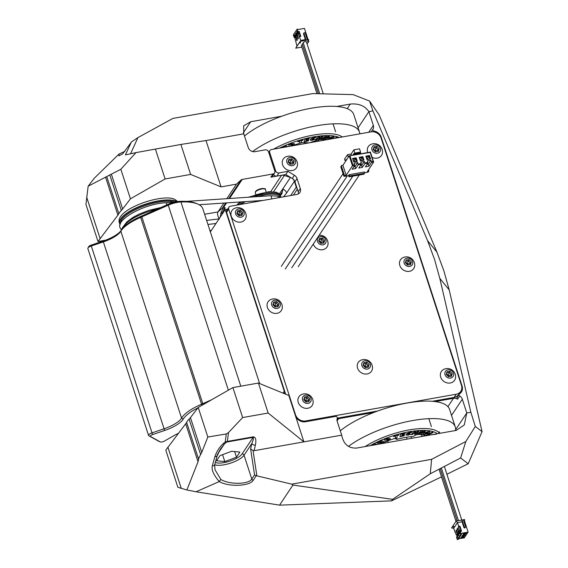 <?xml version="1.0" encoding="UTF-8"?>
<svg xmlns="http://www.w3.org/2000/svg" width="568" height="568" viewBox="0 0 568 568"><rect width="100%" height="100%" fill="white"/><g stroke="black" fill="none" stroke-linecap="round" stroke-linejoin="round"><path stroke-width="0.85" d="M307.089 43.97L308.857 41.308L307.579 41.535L308.722 39.824L300.302 41.315L299.386 42.692L300.664 42.465L299.002 43.26L295.729 48.181L301.864 47.094M319.756 93.77L303.213 42.849A1.668 0.554 -18 0 1 303.269 42.607A1.668 0.554 -18 0 1 304.945 41.712A1.668 0.554 -18 0 1 306.386 41.819L323.298 93.855M318.378 93.734L302.297 44.226A1.668 0.554 -18 0 1 302.353 43.977A1.668 0.554 -18 0 1 303.362 43.31M317.008 93.699L301.381 45.596A1.668 0.554 -18 0 1 301.438 45.348A1.668 0.554 -18 0 1 302.446 44.68M299.386 42.692L300.791 40.413L297.994 33.455L297.213 34.634L298.427 38.383L298.044 38.951L296.83 35.202L296.042 36.38L297.263 40.129L296.879 40.704L295.665 36.955L294.877 38.134L296.979 46.136L299.89 41.833M300.124 42.557L300.28 43.033M295.452 37.275L294.139 37.389L294.685 36.565L294.281 35.315L294.657 34.74L295.069 35.99L295.85 34.811L295.445 33.562L295.829 32.994L296.233 34.243L297.014 33.065L296.61 31.815L296.993 31.24L297.398 32.49L297.944 31.666L299.222 31.439L300.848 36.437L299.57 36.664M297.944 31.666L297.135 29.167L298.576 29.444L304.448 28.4L307.934 39.142L308.722 39.824M307.196 39.277L307.934 39.142M303.56 33.974A0.696 0.603 -146.3 0 1 303.617 33.476L304.001 32.901A0.696 0.603 33.7 0 0 303.937 33.405L306.173 40.271L305.385 39.597L303.56 33.974L303.937 33.405M300.302 41.315L300.791 40.413L305.385 39.597M297.398 32.49L298.676 32.262L299.222 31.439M300.344 36.529L299.272 33.228L297.994 33.455M295.41 37.161L295.807 35.862M295.069 35.99L296.34 35.763L296.972 34.108M296.233 34.243L297.511 34.016L298.136 32.362M296.61 31.815L297.149 31.716M297.014 33.065L298.292 32.837M294.139 37.389L293.322 34.889L297.135 29.167M295.445 33.562L295.985 33.469M295.85 34.811L297.128 34.584M294.281 35.315L294.813 35.223M294.685 36.565L295.964 36.338M295.665 36.955L296.198 36.863M296.83 35.202L297.362 35.109M296.979 46.136L295.729 48.181M308.857 41.308L308.055 40.825M307.444 40.044L305.215 33.178A0.696 0.603 33.7 0 0 304.001 32.901M299.876 41.783L299.002 43.26M453.867 526.557L454.194 527.558L453.662 528.354L451.595 527.906L452.511 526.536L453.534 526.351M463.878 521.502L464.624 521.367L464.596 519.55L456.175 521.041L452.895 525.961L454.577 526.983L457.474 522.638L458.688 526.387L459.966 526.16L461.592 531.151L460.314 531.378L459.768 532.202L460.172 533.451L459.789 534.026L459.384 532.777L458.596 533.955L459.008 535.205L458.625 535.773L458.22 534.531L457.432 535.702L457.836 536.952L457.46 537.527L457.055 536.277L457.588 536.185M453.662 528.354L456.459 535.312L457.24 534.133L456.026 530.391L456.402 529.816L457.623 533.565L458.404 532.386L457.19 528.638L457.574 528.062L458.788 531.811L459.576 530.633L458.355 526.884L458.688 526.387M455.387 532.017L454.883 532.102M457.56 536.185L457.226 535.177M457.055 536.277L456.502 537.101L457.318 539.6L458.078 539.465L462.238 533.153L468.11 532.11L464.624 521.367M458.482 538.862L464.297 537.832L468.11 532.11M456.459 535.312L457.73 535.084L458.362 533.43M457.623 533.565L458.901 533.338L459.526 531.683M458.788 531.811L460.066 531.584L460.847 530.405L459.633 526.664L459.966 526.16M458.22 534.531L458.752 534.431M460.314 531.378L461.124 533.877L457.318 539.6M459.384 532.777L459.924 532.685M456.175 521.041L457.474 522.638L462.068 521.822L463.893 527.445A0.696 0.603 -146.3 0 0 465.114 527.715A0.696 0.603 -146.3 0 1 465.114 527.715L465.49 527.139A0.696 0.603 33.7 0 0 465.554 526.642L463.318 519.77M461.124 533.877L461.89 533.742M458.355 526.884L459.633 526.664M459.576 530.633L460.847 530.405M457.19 528.638L457.723 528.545M458.404 532.386L459.682 532.159M456.026 530.391L456.558 530.292M457.24 534.133L458.518 533.913M465.49 527.139A0.696 0.603 33.7 0 1 464.276 526.87L462.047 519.997L462.068 521.822M452.511 526.536L454.194 527.558M463.197 536.114A1.668 0.554 -18 0 1 462.103 535.723A1.668 0.554 -18 0 1 464.113 534.736A1.668 0.554 -18 0 1 465.078 534.758A1.668 0.554 -18 0 1 464.88 535.446A1.668 0.554 -18 0 1 463.197 536.114M465.256 533.025A1.668 0.554 -18 0 1 466.221 533.04A1.668 0.554 -18 0 1 466.023 533.728A1.668 0.554 -18 0 1 464.34 534.396A1.668 0.554 -18 0 1 463.247 534.005A1.668 0.554 -18 0 1 465.256 533.025M462.97 536.455A1.668 0.554 -18 0 1 463.935 536.469A1.668 0.554 -18 0 1 463.736 537.165A1.668 0.554 -18 0 1 462.054 537.825A1.668 0.554 -18 0 1 460.96 537.442A1.668 0.554 -18 0 1 462.97 536.455M464.873 534.701A1.392 0.461 -18 0 1 464.894 534.744A1.392 0.461 -18 0 1 463.19 535.745A1.392 0.461 -18 0 1 462.245 535.603A1.392 0.461 -18 0 1 462.238 535.56M466.016 532.983A1.392 0.461 -18 0 1 466.037 533.025A1.392 0.461 -18 0 1 464.333 534.034A1.392 0.461 -18 0 1 463.389 533.892A1.392 0.461 -18 0 1 463.381 533.842M463.729 536.419A1.392 0.461 -18 0 1 463.751 536.462A1.392 0.461 -18 0 1 462.047 537.463A1.392 0.461 -18 0 1 461.102 537.321A1.392 0.461 -18 0 1 461.095 537.271M242.642 417.565L228.499 432.567L226.249 433.973L207.831 437.019L198.225 407.455L232.901 387.582L242.642 417.565L268.167 413.035L303.908 441.861L254.13 450.694L255.387 445.035A2.783 1.952 12.6 0 1 251.809 443.544C253.392 439.824 253.818 437.765 253.087 437.367L242.025 453.974A1.668 1.455 33.7 0 1 244.048 455.202L251.809 443.544L250.616 448.897L253.058 450.552L254.13 450.694M214.967 469.644L214.633 464.88A1.668 1.242 -164.4 0 1 213.618 465.675A1.668 1.242 -164.4 0 1 212.411 465.519C211.211 469.509 213.497 474.848 219.262 481.55L196.031 491.767L186.872 489.978L198.04 461.763L198.985 457.772L201.746 452.391L207.831 437.019M167.851 447.051L181.263 488.331L177.862 487.273L165.792 450.14L185.701 423.785A27.853 9.244 162 0 0 186.631 422.344A30.636 10.174 -18 0 1 187.17 421.428A30.636 10.174 -18 0 1 189.109 419.106A27.853 9.244 162 0 0 190.443 417.601L198.225 407.455M186.872 489.978L181.263 488.331M232.901 387.582L258.426 383.052L288.849 395.513L303.908 441.861L341.688 435.159C343.534 444.204 348.546 448.5 356.739 448.053L456.296 430.388L464.29 424.921L466.782 412.964L462.316 399.219A5.573 4.842 -146.3 0 0 459.725 395.988A1.392 1.214 33.7 0 1 459.2 394.185L457.084 397.359M441.506 476.864L391.565 500.87L279.548 505.151L196.031 491.767M253.25 480.244A1.668 1.455 -146.3 0 1 251.787 479.016L254.528 474.891L256.267 475.714L253.25 480.244C250.019 486.307 228.308 487.124 219.262 481.55L220.867 479.47C229.294 484.767 248.891 484.476 251.787 479.016L244.048 455.202A16.713 5.545 162 0 1 230.388 463.211A16.713 5.545 162 0 1 214.683 464.702M256.267 475.714L291.739 484.149L292.932 485.058L392.587 499.343L430.267 473.776L460.634 457.971L465.824 441.521L431.63 459.327L291.739 484.149M279.548 505.151L292.932 485.058M465.824 441.521L475.295 426.461L470.844 412.24L466.782 412.964L455.593 429.756M431.63 459.327L430.267 473.776M460.634 457.971L468.188 463.758L446.902 474.273M391.565 500.87L392.587 499.343M468.188 463.758L482.062 431.652L449.196 289.893L443.892 270.858L436.941 252.178L379.126 114.85L369.562 101.04L372.935 110.916L368.873 111.633C364.89 105.804 358.692 103.284 350.271 104.072L336.753 106.472M222.897 213.128L221.612 213.355A5.573 4.842 33.7 0 0 220.753 213.582M297.085 188.406A2.783 2.421 33.7 0 1 296.276 187.156L294.38 181.334A5.573 4.842 -146.3 0 0 292.605 178.693M105.74 240.136L98.001 241.506L85.938 204.366L88.168 186.197L120.835 169.264L135.986 152.622L180.894 144.442L205.999 140.537L221.059 186.886L236.48 184.146L241.045 179.992A2.783 2.421 -146.3 0 1 242.216 179.431L273.023 173.964A2.783 2.421 33.7 0 0 274.529 173.006L272.391 176.215A2.783 2.421 -146.3 0 1 270.886 177.166L281.607 175.263A5.573 4.842 -146.3 0 1 284.383 175.484L290.425 177.457A5.573 4.842 -146.3 0 1 290.851 177.621M283.524 196.812L286.641 192.95A5.573 4.842 33.7 0 0 282.686 189.08L279.399 193.794M223.65 207.299A2.783 2.421 33.7 0 0 222.486 207.86L222.748 209.258L225.276 207.86L223.65 207.299L226.596 202.875M274.529 173.006A2.783 2.421 33.7 0 0 274.763 171.011L268.55 151.897A2.783 2.421 33.7 0 0 265.192 149.853L254.975 151.663A5.573 4.842 -146.3 0 1 248.244 147.573L243.786 133.828L243.644 125.819L250.708 121.744L281.742 116.234M205.999 140.537L243.786 133.828M369.562 101.04L353.111 94.622L312.798 93.585L172.906 118.414L137.925 137.612L131.421 141.943L125.414 154.879L135.986 152.622M470.844 412.24L439.802 278.348L434.513 259.335L427.548 240.626L372.935 110.916M358.089 127.821L368.873 111.633L373.339 125.379A5.573 4.842 -146.3 0 1 373.02 129.128A1.392 1.214 33.7 0 0 374.12 131.08A8.357 7.263 -146.3 0 1 381.227 137.193L462.082 386.048A8.357 7.263 -146.3 0 1 461.379 392.041A8.357 7.263 -146.3 0 1 459.512 393.873A1.392 1.214 33.7 0 0 459.2 394.185M475.295 426.461L482.062 431.652M124.91 151.337L119.046 154.027L94.189 178.316L88.168 186.197M119.046 154.027L118.861 155.838L122.702 153.821L131.002 142.639M221.059 186.886L190.635 174.426L180.894 144.442M98.001 241.506L117.91 215.151A27.853 9.244 -18 0 0 118.343 214.548A27.853 9.244 -18 0 0 118.84 213.71A30.636 10.174 162 0 1 119.386 212.794A30.636 10.174 162 0 1 121.325 210.472A27.853 9.244 -18 0 0 122.652 208.974L111.349 174.184M155.369 148.972L165.111 178.956L130.434 198.828L122.652 208.974M165.111 178.956L190.635 174.426M204.622 214.242L217.942 211.963L223.877 203.06M226.795 198.679L236.48 184.146M120.835 169.264L130.434 198.828M86.648 197.139L100.06 238.418M225.766 202.932L222.486 207.86L217.942 211.963C217.132 213.54 217.594 215.897 219.333 219.021M222.748 209.258L221.222 211.85L220.263 217.068M435.166 401.576L453.449 398.331A5.573 4.842 -146.3 0 1 457.595 399.19A1.392 1.214 -146.3 0 1 456.949 398.381L457.375 397.082M295.381 415.627A8.357 7.263 -146.3 0 0 305.477 421.761L335.603 416.422A1.392 1.214 33.7 0 1 337.271 418.24A5.573 4.842 -146.3 0 0 337.222 421.413L341.688 435.159M337.009 419.276A5.573 4.842 -146.3 0 1 338.571 418.715L373.808 412.467M460.066 393.475A8.357 7.263 33.7 0 0 460.314 392.012M227.626 209.152L225.262 209.578L284.277 391.224A8.357 7.263 -146.3 0 1 284.653 393.794M210.373 231.921L225.262 209.578M258.426 383.052L268.167 413.035M280.379 195.449L281.948 193.78L282.686 189.08L290.425 177.457M280.074 194.675A27.853 9.244 162 0 0 281.621 192.786A27.853 9.244 162 0 0 282.644 188.924M214.995 469.736L220.867 479.47M218.005 453.541L224.324 444.048L220.547 448.94L217.082 455.124M220.001 455.607L216.571 460.762L224.807 461.571L236.48 457.226L239.916 452.078L231.673 451.269L220.001 455.607M226.249 433.973L225.226 441.954A1.668 1.221 50 0 0 226.334 442.365L224.324 444.048A1.668 1.221 -130 0 1 223.224 443.644L225.226 441.954L227.37 441.421L226.824 442.032L253.087 437.367A2.783 1.015 79.9 0 0 253.3 436.82C255.735 437.147 256.431 439.888 255.387 445.035M226.376 441.748L226.824 442.032L226.334 442.365M212.411 465.519L214.938 456.487A1.668 1.242 15.6 0 0 216.145 456.644L217.161 455.848L220.547 448.94M234.641 451.56L236.48 457.226M222.564 454.656L224.807 461.571M197.912 407.867A33.42 11.097 162 0 0 183.265 419.099A23.671 7.86 -18 0 1 164.635 430.48L152.572 434.57A2.783 0.923 162 0 0 150.506 436.494L160.261 441.911A2.783 0.923 162 0 0 160.325 441.947A2.783 0.923 162 0 0 164.358 441.116L173.929 435.642A23.671 7.86 -18 0 1 178.324 433.391M211.807 399.673L202.584 403.749A55.7 18.495 -18 0 1 201.363 404.281A34.811 11.559 162 0 0 181.568 418.098A22.28 7.398 -18 0 1 164.038 428.805L151.968 432.894A4.175 1.384 162 0 0 148.575 435.457A4.175 1.384 162 0 0 148.88 435.791L158.628 441.208A4.175 1.384 162 0 0 158.735 441.258A4.175 1.384 162 0 0 158.841 441.3M148.575 435.457L87.848 248.564A4.175 1.384 -18 0 1 87.955 248.017A4.175 1.384 -18 0 1 91.242 246.001L103.312 241.911A22.28 7.398 162 0 0 120.842 231.204A34.811 11.559 -18 0 1 140.637 217.395A55.7 18.495 162 0 0 141.858 216.855L168.256 205.183A13.923 4.622 -18 0 1 180.944 201.981A52.377 17.388 -18 0 1 197.799 204.082A52.377 17.388 -18 0 1 199.07 204.707A52.377 17.388 -18 0 1 202.875 208.868L259.633 383.549M87.955 248.017L88.835 246.519A2.783 0.923 -18 0 1 91.029 245.177L103.099 241.088A23.671 7.86 162 0 0 121.729 229.713A33.42 11.097 -18 0 1 140.729 216.451A57.098 18.957 162 0 0 141.979 215.904L168.376 204.224A12.531 4.161 -18 0 1 179.8 201.342A50.985 16.926 -18 0 1 196.201 203.387L197.799 204.082M273.634 174.348A2.783 2.421 -146.3 0 0 276.886 176.101L285.768 174.525L292.279 178.487A5.573 4.842 33.7 0 1 294.927 181.753L298.172 191.75A5.573 4.842 33.7 0 1 298.385 193.887M285.654 394.206L226.575 212.382A2.783 2.421 -146.3 0 1 226.809 210.387L228.947 207.178A2.783 2.421 33.7 0 0 228.712 209.18L295.523 414.81A8.357 7.263 33.7 0 0 305.619 420.945L456.232 394.22A8.357 7.263 33.7 0 0 460.755 391.359A8.357 7.263 33.7 0 0 461.457 385.367L381.085 138.01A8.357 7.263 33.7 0 0 370.989 131.868L271.433 149.54A2.783 2.421 33.7 0 0 269.928 150.492A2.783 2.421 33.7 0 0 269.694 152.487L275.657 170.854A2.783 2.421 33.7 0 0 279.023 172.899L287.905 171.323L285.768 174.525M460.755 391.359L458.617 394.561A8.357 7.263 -146.3 0 1 454.102 397.422L432.333 401.285M377.841 410.955L337.3 418.147M287.905 171.323L294.416 175.285A5.573 4.842 -146.3 0 1 297.057 178.551L300.309 188.548A5.573 4.842 -146.3 0 1 299.833 192.538A5.573 4.842 -146.3 0 1 296.823 194.448L230.452 206.227A2.783 2.421 33.7 0 0 228.947 207.178M277.66 306.699L278.135 305.137L275.97 302.801L274.706 306.159L278.135 305.137L278.931 303.944L278.1 306.649L275.111 307.011L272.938 304.675L273.769 301.97L276.765 301.608L278.931 303.944M276.765 301.608L275.97 302.801L273.421 303.106M271.653 304.831A4.594 3.997 -146.3 0 1 274.834 300.152A4.594 3.997 -146.3 0 1 280.216 303.788A4.594 3.997 -146.3 0 1 277.042 308.467A4.594 3.997 -146.3 0 1 271.653 304.831M267.287 307.096A7.938 6.901 33.7 0 0 276.588 313.38A7.938 6.901 33.7 0 0 282.31 307.125A8.25 8.25 0 0 0 270.879 299.506A7.938 6.901 33.7 0 0 267.287 307.096M273.258 303.646L274.706 306.159L274.273 306.109M274.635 306.5L275.878 306.919M241.535 215.464L242.011 213.902L239.845 211.566L238.581 214.924L242.011 213.902L242.806 212.709L241.975 215.414L238.986 215.776L236.813 213.44L237.644 210.735L240.64 210.373L242.806 212.709M240.64 210.373L239.845 211.566L237.296 211.871M235.528 213.596A4.594 3.997 -146.3 0 1 238.709 208.917A4.594 3.997 -146.3 0 1 244.091 212.553A4.594 3.997 -146.3 0 1 240.917 217.232A4.594 3.997 -146.3 0 1 235.528 213.596M231.162 215.861A7.938 6.901 33.7 0 0 240.463 222.145A7.938 6.901 33.7 0 0 246.185 215.89A8.25 8.25 0 0 0 234.761 208.271A7.938 6.901 33.7 0 0 231.162 215.861M237.133 212.411L238.581 214.924L238.148 214.874M238.51 215.265L239.753 215.684M450.956 376.371L451.439 374.809L449.267 372.466L448.003 375.831L451.439 374.809L452.227 373.616L451.404 376.314L448.408 376.683L446.242 374.34L447.066 371.642L450.062 371.28L452.227 373.616M450.062 371.28L449.267 372.466L446.718 372.778M444.957 374.497A4.594 3.997 -146.3 0 1 448.131 369.825A4.594 3.997 -146.3 0 1 453.512 373.46A4.594 3.997 -146.3 0 1 450.339 378.139A4.594 3.997 -146.3 0 1 444.957 374.497M440.583 376.761A7.938 6.901 33.7 0 0 449.884 383.052A7.938 6.901 33.7 0 0 455.614 376.797A8.25 8.25 0 0 0 444.183 369.179A7.938 6.901 33.7 0 0 440.583 376.761M446.555 373.318L448.003 375.831L447.57 375.782M447.939 376.172L449.174 376.584M308.509 401.647L308.985 400.085L306.819 397.742L305.556 401.107L308.985 400.085L309.78 398.892L308.949 401.59L305.96 401.959L303.788 399.616L304.618 396.918L307.615 396.556L309.78 398.892M307.615 396.556L306.819 397.742L304.27 398.054M302.503 399.773A4.594 3.997 -146.3 0 1 305.683 395.101A4.594 3.997 -146.3 0 1 311.065 398.736A4.594 3.997 -146.3 0 1 307.891 403.415A4.594 3.997 -146.3 0 1 302.503 399.773M298.136 402.037A7.938 6.901 33.7 0 0 307.437 408.321A7.938 6.901 33.7 0 0 313.16 402.066A8.25 8.25 0 0 0 301.736 394.455A7.938 6.901 33.7 0 0 298.136 402.037M304.107 398.594L305.556 401.107L305.123 401.058M305.485 401.448L306.727 401.86M367.83 367.34L368.312 365.771L366.14 363.435L364.876 366.793L368.312 365.771L369.101 364.585L368.277 367.283L365.281 367.645L363.115 365.309L363.939 362.604L366.935 362.242L369.101 364.585M366.935 362.242L366.14 363.435L363.591 363.74M361.83 365.465A4.594 3.997 -146.3 0 1 365.004 360.786A4.594 3.997 -146.3 0 1 370.386 364.429A4.594 3.997 -146.3 0 1 367.212 369.101A4.594 3.997 -146.3 0 1 361.83 365.465M357.457 367.73A7.938 6.901 33.7 0 0 366.758 374.014A7.938 6.901 33.7 0 0 372.487 367.759A8.25 8.25 0 0 0 361.056 360.147A7.938 6.901 33.7 0 0 357.457 367.73M363.428 364.28L364.876 366.793L364.443 366.743M364.812 367.141L366.055 367.553M292.832 163.953L293.315 162.384L291.15 160.048L289.879 163.406L293.315 162.384L294.11 161.191L293.28 163.896L290.284 164.258L288.118 161.923L288.949 159.218L291.938 158.855L294.11 161.191M291.938 158.855L291.15 160.048L288.601 160.353M286.833 162.079A4.594 3.997 -146.3 0 1 290.007 157.4A4.594 3.997 -146.3 0 1 295.395 161.042A4.594 3.997 -146.3 0 1 292.215 165.714A4.594 3.997 -146.3 0 1 286.833 162.079M282.466 164.344A7.938 6.901 33.7 0 0 291.767 170.627A7.938 6.901 33.7 0 0 297.49 164.372A8.25 8.25 0 0 0 286.059 156.754A7.938 6.901 33.7 0 0 282.466 164.344M288.43 160.893L289.879 163.406L289.453 163.357M289.815 163.754L291.057 164.166M323.412 243.09L323.888 241.521L321.722 239.185L320.451 242.55L323.888 241.521L324.683 240.335L323.852 243.033L320.856 243.395L318.691 241.059L319.521 238.361L322.517 237.992L324.683 240.335M322.517 237.992L321.722 239.185L319.173 239.497M317.406 241.215A4.594 3.997 -146.3 0 1 320.579 236.536A4.594 3.997 -146.3 0 1 325.968 240.179A4.594 3.997 -146.3 0 1 322.794 244.851A4.594 3.997 -146.3 0 1 317.406 241.215M313.245 244.141A7.938 6.901 33.7 0 0 322.34 249.764A7.938 6.901 33.7 0 0 328.063 243.509A8.25 8.25 0 0 0 319.145 235.287M319.003 240.037L320.451 242.55L320.025 242.493M320.387 242.891L321.63 243.303M410.082 264.709L410.565 263.14L408.399 260.804L407.128 264.163L410.565 263.14L411.36 261.947L410.529 264.652L407.533 265.015L405.367 262.679L406.191 259.974L409.187 259.611L411.36 261.947M409.187 259.611L408.399 260.804L405.843 261.11M404.082 262.835A4.594 3.997 -146.3 0 1 407.256 258.156A4.594 3.997 -146.3 0 1 412.638 261.798A4.594 3.997 -146.3 0 1 409.464 266.47A4.594 3.997 -146.3 0 1 404.082 262.835M399.709 265.1A7.938 6.901 33.7 0 0 409.01 271.383A7.938 6.901 33.7 0 0 414.739 265.128A8.25 8.25 0 0 0 403.308 257.51A7.938 6.901 33.7 0 0 399.709 265.1M405.68 261.649L407.128 264.163L406.702 264.113M407.064 264.51L408.307 264.922M377.89 151.5L378.373 149.938L376.201 147.595L374.937 150.96L378.373 149.938L379.161 148.745L378.338 151.443L375.341 151.812L373.176 149.469L374 146.771L376.996 146.409L379.161 148.745M376.996 146.409L376.201 147.595L373.652 147.907M371.891 149.625A4.594 3.997 -146.3 0 1 375.065 144.954A4.594 3.997 -146.3 0 1 380.446 148.589A4.594 3.997 -146.3 0 1 377.273 153.268A4.594 3.997 -146.3 0 1 371.891 149.625M372.104 157.329A7.938 6.901 33.7 0 0 376.818 158.181A7.938 6.901 33.7 0 0 382.548 151.926A8.25 8.25 0 0 0 371.117 144.308A7.938 6.901 33.7 0 0 367.517 151.89A7.938 6.901 33.7 0 0 367.73 152.558M373.488 148.447L374.937 150.96L374.504 150.911M374.873 151.301L376.115 151.713M347.63 158.209L346.87 159.352L344.939 160.396L344.535 159.147L347.51 154.681L351.081 154.049L353.899 149.817L359.516 148.816L360.574 152.068L359.97 153.708L354.354 154.709L354.964 153.793L360.581 152.799M348.319 157.18L347.51 154.681M364.713 172.743L367.936 172.168A0.554 0.483 -146.3 0 0 368.234 171.976A0.554 0.483 -146.3 0 1 368.234 171.976L368.81 171.117A0.554 0.483 33.7 0 0 368.824 171.103A0.554 0.483 33.7 0 1 368.511 171.309L367.361 171.515L373.645 162.079L370.4 152.082L349.214 155.845L352.458 165.835L354.631 165.451L352.11 169.228L355.689 168.589L355.036 166.594L357.705 162.59L358.202 164.819L355.689 168.589M349.142 174.696L349.391 175.448A0.554 0.483 33.7 0 0 350.058 175.853L364.358 173.318A0.554 0.483 33.7 0 0 364.706 172.729L364.464 171.976L349.142 174.696L348.532 175.611L344.449 176.336A0.554 0.483 -146.3 0 1 343.775 175.931L340.857 166.935A0.554 0.483 -146.3 0 1 340.899 166.53L341.474 165.678A0.554 0.483 33.7 0 0 341.46 165.693A0.554 0.483 33.7 0 1 341.773 165.487L342.923 165.281L349.214 155.845L370.201 152.444L373.126 161.44L371.465 161.731L370.982 160.233L368.312 164.237L366.985 164.471M358.202 164.819L361.269 164.273L358.749 168.05L362.327 167.418L361.674 165.416L360.346 165.65M373.126 161.44L373.645 162.079L371.479 162.462L368.966 166.239L365.387 166.871L367.901 163.094L364.841 163.641L362.327 167.418M341.46 165.693A0.554 0.483 33.7 0 0 341.425 166.076L344.35 175.072A0.554 0.483 33.7 0 0 345.024 175.476L346.168 175.278L352.962 165.018L350.037 156.022M358.195 164.088L361.255 163.541L360.772 162.043L364.344 161.411L364.834 162.909L367.894 162.37L367.404 160.865L370.982 160.233M352.962 165.018L354.617 164.72L354.134 163.222L357.705 162.59M356.164 157.84L352.586 158.479L353.729 161.972L357.3 161.34L356.164 157.84L355.66 158.664L356.477 161.163L357.3 161.34M370.577 158.983L369.441 155.483L365.863 156.122L366.999 159.615L370.577 158.983L367.198 159.26L366.381 156.761L368.937 156.306L369.747 158.806M360.361 160.794L363.939 160.162L362.803 156.661L359.224 157.3L360.361 160.794L359.75 157.939L362.299 157.485L363.115 159.984L363.939 160.162M361.255 163.541L361.269 164.273M364.344 161.411L361.674 165.416M364.841 163.641L364.834 162.909M367.894 162.37L367.901 163.094M371.479 162.462L371.465 161.731M368.966 166.239L368.312 164.237M370.201 152.444L370.4 152.082M354.617 164.72L354.631 165.451M353.708 166.829L355.036 166.594M342.923 165.281L346.168 175.278M348.532 175.611L348.78 176.364A0.554 0.483 -146.3 0 0 349.448 176.769L363.747 174.234A0.554 0.483 -146.3 0 0 364.045 174.042L364.656 173.126M346.345 160.148L344.939 160.396M360.723 153.8L360.453 152.984M351.528 155.433L351.081 154.049M354.964 153.793L353.899 149.817M352.785 155.206L353.949 153.459L354.354 154.709M360.574 152.068L354.957 153.062M368.824 171.103A0.554 0.483 33.7 0 0 368.859 170.719L368.54 169.747M353.729 161.972L353.111 159.111L355.66 158.664L353.85 161.383M353.111 159.111L352.586 158.479M356.477 161.163L353.921 161.61M369.441 155.483L367.12 159.033M366.999 159.615L367.198 159.26M365.863 156.122L366.381 156.761M363.115 159.984L360.559 160.432M362.803 156.661L360.488 160.204M359.224 157.3L359.75 157.939M279.435 148.12A44.418 14.747 -18 0 1 313.245 136.945A44.418 14.747 -18 0 1 339.245 137.506M326.444 139.778A35.443 11.772 162 0 0 318.676 139.65L309.752 142.738M308.928 142.887L302.282 142.554A35.443 11.772 162 0 0 292.236 145.848M287.749 146.643L285.69 145.664L284.362 146.416L285.69 145.664M284.909 147.147L282.395 147.176L280.926 147.85M294.345 144.222L294.281 143.541L290.184 143.86L288.338 144.563L294.281 143.541L294.345 144.222M297.788 141.311L302.985 139.792L297.746 141.191L297.809 141.787L297.746 141.191M299.57 141.276L299.698 143.164L299.606 141.269L297.809 141.787M308.594 140.388L308.396 140.928L304.128 141.922L305.094 139.259L309.262 138.287L309.07 138.819L306.479 139.423L306.301 139.913L308.502 139.401L308.31 139.934L306.109 140.445L305.904 141.013L308.594 140.388L305.96 140.864M308.502 139.401L306.358 139.763M309.262 138.287L305.051 139.132L304.128 141.922M316.135 137.328L311.967 139.011L312.798 139.664L314.679 139.501L312.308 140.275C310.447 140.509 309.808 140.182 310.391 139.295L314.48 137.278L316.135 137.328L314.438 137.151L310.348 139.167L310.178 139.905M314.679 139.501L314.139 139.075L312.755 139.543L311.924 138.883M319.748 138.237L318.634 139.465L319.94 138.216L318.016 138.386L316.71 139.636L315.304 139.756L318.435 136.604L319.883 136.604L318.676 137.761L320.558 137.463L318.825 137.619M320.601 137.591L321.808 136.434L323.164 136.185L321.765 136.313L320.558 137.463M329.603 136.292L328.396 136.15L326.983 137.165L328.439 136.27L329.603 136.292L325.343 139.359L324.094 139.338L325.109 137.3M324.846 137.712L324.094 139.338M326.983 137.165L325.578 138.301M325.549 136.221L326.799 136.242L325.514 136.1L321.289 139.295L325.514 136.1M334.098 137.009L333.388 136.561L328.815 137.775L327.353 139.345M334.701 138.308L336.49 137.449L337.25 137.74L336.448 137.321L334.232 138.393M273.627 149.15A45.859 15.222 162 0 1 313.238 135.106A45.859 15.222 -18 0 1 342.248 136.973M295.161 145.33L294.707 144.932M296.155 144.428L296.78 145.039M311.967 141.972A10.16 8.839 -146.3 0 1 311.896 142.014A10.16 8.839 -146.3 0 1 310.455 142.611M308.055 143.037A10.16 8.839 -146.3 0 1 304.803 142.682M319.216 139.614L318.194 140.843A33.42 11.097 -18 0 1 317.306 141.397M318.194 140.843L318.329 141.219M316 141.631A4.736 1.569 162 0 0 316.049 141.176A4.736 1.569 162 0 0 315.574 140.722M281.423 147.765L282.395 147.176M282.431 147.304L284.149 147.282M285.676 147.013L284.362 146.416M285.732 145.791L287.585 146.672M294.387 144.35L294.316 143.661L294.387 144.35L291.583 145.962M289.808 146.274L288.381 144.684M292.733 144.265L290.248 144.457L291.27 145.6L292.818 144.698L292.733 144.265L292.818 144.698L291.228 145.472L290.298 144.435M292.69 144.144L292.776 144.577M302.985 139.792L303.014 140.268L301.203 140.8L301.303 142.696L299.698 143.164M310.149 139.842L310.348 139.167M311.967 139.011L311.804 139.494M315.304 139.756L318.435 136.604M318.478 136.732L319.883 136.604M323.206 136.313L320.032 139.338L318.634 139.465M324.889 137.839L325.279 137.158L322.454 139.309L321.289 139.295M326.799 136.242L325.606 138.386M325.62 138.422L327.026 137.293M327.502 139.586L328.815 137.775M328.858 137.903L333.43 136.682L334.126 137.066L332.315 138.734M329.88 138.074L329.12 139.167L331.662 138.365L332.365 137.3L329.88 138.074M332.323 137.172L331.62 138.244L329.085 139.046M337.25 137.74L336.859 137.925M365.21 446.547A45.859 15.222 -18 0 1 409.031 429.933A45.859 15.222 162 0 1 439.504 433.37M370.173 445.667A44.418 14.747 -18 0 1 409.045 431.779A44.418 14.747 -18 0 1 437.346 433.753M426.32 435.706A35.152 11.672 162 0 0 417.033 434.499L412.908 436.543A30.636 10.174 162 0 0 405.275 437.438A30.636 10.174 162 0 0 396.954 439.369L395.214 438.361M394.746 438.46L396.954 439.369L397.302 438.837L394.803 438.439A35.152 11.672 162 0 0 381.199 443.714M377.202 444.425L374.639 443.764L373.346 444.588L374.639 443.764M380.006 442.962L378.764 442.543M381.526 440.619L384.351 441.854L381.483 440.491L380.155 441.251L381.483 440.491M381.952 441.996L378.189 442.01L376.761 442.806L378.189 442.01M390.145 439.057L390.074 438.368L385.984 438.688L384.138 439.391L390.074 438.368L390.145 439.057M393.581 436.146L398.786 434.626L393.546 436.018L393.61 436.622L393.546 436.018M395.371 436.103L395.498 437.999L395.399 436.096L393.61 436.622M404.388 435.223L404.196 435.755L399.922 436.749L400.887 434.087L405.062 433.114L404.863 433.654L402.279 434.25L402.101 434.74L404.302 434.229L404.104 434.769L401.903 435.28L401.704 435.848L404.388 435.223L401.753 435.699M404.302 434.229L402.151 434.598M405.062 433.114L400.845 433.959L399.922 436.749M411.935 432.156L407.76 433.838L408.591 434.499L410.472 434.328L408.108 435.102C406.241 435.344 405.602 435.017 406.184 434.122L410.274 432.106L411.935 432.156L410.238 431.985L406.148 434.002L405.971 434.733M410.472 434.328L409.94 433.909L408.548 434.371L407.717 433.718M415.542 433.065L414.427 434.293L415.733 433.05L413.809 433.221L412.51 434.463L411.104 434.591L414.235 431.439L415.677 431.439L414.477 432.589L416.351 432.291L414.619 432.447M416.394 432.418L417.601 431.268L418.999 431.14L417.558 431.14L416.351 432.291M425.396 431.119L424.197 430.977L422.784 431.992L424.232 431.105L425.396 431.119L421.144 434.193L419.894 434.172L420.902 432.134M420.647 432.546L419.894 434.172M422.784 431.992L421.378 433.128M421.35 431.055L422.592 431.076L421.307 430.927L417.089 434.122L421.307 430.927M429.898 431.836L429.188 431.389L424.615 432.61L423.153 434.179M436.196 434.058L431.588 434.776M429.507 435.145L428.513 434.761M432.284 432.276L433.05 432.567L432.241 432.156L426.447 435.102L432.241 432.156M374.539 444.893L373.346 444.588M374.681 443.885L376.939 444.467M380.993 443.537L380.233 443.885M379.367 444.041L376.761 442.806M378.231 442.131L381.057 441.975M381.092 442.096L382.307 442.096M382.314 442.131L380.155 441.251M384.387 441.975L382.924 442.649L378.849 442.649L380.049 443.083M390.18 439.178L390.117 438.496L390.18 439.178L385.842 441.379L384.174 439.518M388.533 439.1L386.041 439.284L387.064 440.427L388.611 439.533L388.533 439.1L388.611 439.533L387.028 440.306L386.098 439.263M388.491 438.972L388.569 439.405M398.786 434.626L398.807 435.102L397.004 435.628L397.096 437.53L395.498 437.999M405.95 434.676L406.148 434.002M407.76 433.838L407.604 434.328M411.104 434.591L414.235 431.439M414.278 431.559L415.677 431.439M418.999 431.14L415.826 434.172L414.427 434.293M420.682 432.667L421.08 431.992L418.254 434.144L417.089 434.122M422.592 431.076L421.406 433.221M421.413 433.256L422.819 432.12M424.658 432.731L429.223 431.517L429.926 431.9L428.471 433.37L423.842 434.619L423.167 434.243L424.615 432.61M425.68 432.901L424.921 434.002L427.455 433.199L428.165 432.127L425.68 432.901M428.123 432.007L427.413 433.072L424.878 433.874M432.035 434.726L436.238 434.186M427.491 435.5L426.447 435.102M433.05 432.567L428.386 434.825L429.309 435.173M348.525 446.313A62.665 20.803 -18 0 1 416.095 419.986A62.665 20.803 -18 0 1 455.273 426.909A62.665 20.803 -18 0 1 455.5 430.53M455.273 426.909L449.586 409.421A62.665 20.803 162 0 0 410.415 402.499A62.665 20.803 162 0 0 340.282 430.828M252.618 151.564A62.665 20.803 -18 0 1 320.302 125.159A62.665 20.803 -18 0 1 359.473 132.081A62.665 20.803 -18 0 1 359.807 133.856M359.473 132.081L353.793 114.587A62.665 20.803 162 0 0 314.622 107.664A62.665 20.803 162 0 0 244.489 136M237.204 205.027A23.671 7.86 -18 0 1 240.903 201.917M249.87 197.131A23.671 7.86 -18 0 1 280.315 195.243L280.663 196.315A23.671 7.86 162 0 0 253.598 196.883M241.159 204.324A22.997 7.632 -18 0 1 245.44 201.612M257.616 196.613A22.997 7.632 -18 0 1 280.287 197.373M243.132 201.768A23.671 7.86 162 0 0 239.007 204.707M255.806 194.362L255.295 192.779A5.289 1.754 -18 0 1 255.479 192.005A5.289 1.754 -18 0 1 260.79 189.187A5.289 1.754 -18 0 1 265.363 189.513L266.172 192.005M255.912 191.267A4.594 1.526 -18 0 1 260.165 188.917A4.594 1.526 -18 0 1 264.361 188.881M464.276 526.87L463.893 527.445M253.3 436.82L227.37 441.421L228.499 432.567M214.938 456.487C216.635 451.503 219.397 447.222 223.224 443.644M185.701 423.785L198.04 461.763M254.528 474.891L250.616 448.897M256.857 475.799L253.058 450.552M211.381 230.409L209.954 230.651M293.429 195.051L297.341 189.179M286.641 192.95L294.38 181.334M296.276 187.156L290.695 195.534M273.556 191.728L284.383 175.484M281.607 175.263L270.702 191.643M229.515 198.495L242.216 179.431M273.023 173.964L270.886 177.166M221.612 213.355L225.276 207.86M241.045 179.992L228.684 198.551M243.281 132.891L250.708 121.744M137.925 137.612L130.548 153.779M427.548 240.626L436.941 252.178M449.196 289.893L439.802 278.348M109.837 175.121L121.325 210.472M106.812 176.691L118.84 213.71M105.57 177.173L117.91 215.151M451.532 415.407L462.316 399.219M453.449 398.331L447.918 406.638M457.595 399.19L459.725 395.988M337.094 420.938L338.571 418.715M373.339 125.379L368.746 132.273M373.02 129.128L371.216 131.833M350.271 104.072L347.218 108.658M373.616 131.84L374.12 131.08M380.943 137.612L381.227 137.193M462.082 386.048L461.741 386.56M284.277 391.224L283.013 393.12M215.322 462.409A15.038 4.991 162 0 0 229.436 461.28A15.038 4.991 162 0 0 242.025 453.974M201.746 452.391L190.443 417.601M189.109 419.106L200.596 454.457M186.631 422.344L198.658 459.363M120.444 223.742A30.679 10.188 -18 0 1 141.013 207.221A30.679 10.188 -18 0 1 174.624 202.123M176.534 201.718A31.332 10.402 162 0 0 141.304 206.042A31.332 10.402 162 0 0 119.727 223.835L120.132 224.715M177.642 201.541L175.618 200.014C165.586 191.863 112.94 209.528 119.614 223.487A31.332 10.402 -18 0 1 141.787 205.467A31.332 10.402 -18 0 1 176.932 201.633A31.332 10.402 -18 0 1 176.953 201.647M148.88 435.791L150.506 436.494M152.572 434.57L91.029 245.177M103.099 241.088L164.635 430.48M121.729 229.713L120.842 231.204L181.568 418.098L183.265 419.099M140.729 216.451L140.637 217.395L201.959 405.318M203.124 404.643L141.858 216.855L141.979 215.904M168.376 204.224L168.256 205.183L228.364 390.18M179.8 201.342L180.944 201.981L240.796 386.183M156.839 209.329L156.59 209.386A30.232 10.039 162 0 0 141.006 214.448A30.232 10.039 162 0 0 140.992 214.456A30.232 10.039 162 0 0 123.81 226.447M160.261 441.911L158.628 441.208M276.886 176.101L279.023 172.899M269.054 153.445L269.694 152.487M275.657 170.854L274.876 172.026M456.232 394.22L454.102 397.422M305.03 421.832L305.619 420.945M295.523 414.81L295.253 415.215M226.575 212.382L228.712 209.18M300.309 188.548L298.172 191.75M294.927 181.753L297.057 178.551M294.416 175.285L292.279 178.487M368.511 171.309L367.936 172.168M344.449 176.336L345.024 175.476M344.35 175.072L343.775 175.931M340.857 166.935L341.425 166.076M349.391 175.448L348.78 176.364M364.358 173.318L363.747 174.234M349.448 176.769L350.058 175.853M313.77 142.028L313.579 141.411M422.102 436.458L421.513 434.676M411.005 436.671L411.551 438.326M407.036 439.128L406.496 437.232M388.278 442.458L387.745 440.896M383.102 443.374L382.96 442.898M280.301 197.38L276.651 196.031L270.219 195.768A2.087 1.193 86.2 0 1 271.39 196.933A2.087 1.193 86.2 0 1 271.419 198.956M121.332 229.969L120.196 227.995C115.19 219.745 144.513 203.671 165.508 202.783A2.087 1.193 86.2 0 1 166.68 203.955A2.087 1.193 86.2 0 1 166.843 204.906M236.671 205.119L240.023 201.981M248.251 197.238L268.728 191.736L276.467 192.24L280.315 195.243M280.826 197.288L280.663 196.315M255.295 192.779L255.536 191.508C256.246 190.429 258.042 189.485 260.932 188.683C264.589 188.406 266.065 188.683 265.363 189.513M333.04 123.845L335.624 131.804M461.777 520.047L444.361 466.442M431.424 426.632L428.84 418.68M458.454 520.636L441.35 468.011M457.169 520.863L440.186 468.614M455.962 521.353L439.021 469.218M214.633 464.88L217.161 455.848M121.112 230.601L122.319 227.953C125.812 222.734 132.039 218.24 140.992 214.456L140.992 214.456M160.325 441.947L158.735 441.258M268.7 152.338L269.928 150.492M298.236 266.669L359.288 175.022M294.295 264.042L352.834 176.172M291.753 267.819L352.806 176.172M287.813 265.192L347.353 175.824M285.271 268.969L347.318 175.824M281.33 266.342L343.051 173.694M312.94 142.17L313.408 141.475M439.738 433.327L439.305 431.801M165.508 202.783L174.326 202.194M186.41 201.384L270.219 195.768M219.056 218.886L206.638 220.434M215.996 223.472L207.952 224.474M199.098 204.721L263.119 200.433M124.349 225.233L126.692 222.06L132.955 217.388L139.408 214.008L148.809 210.394L161.007 207.49"/></g></svg>
